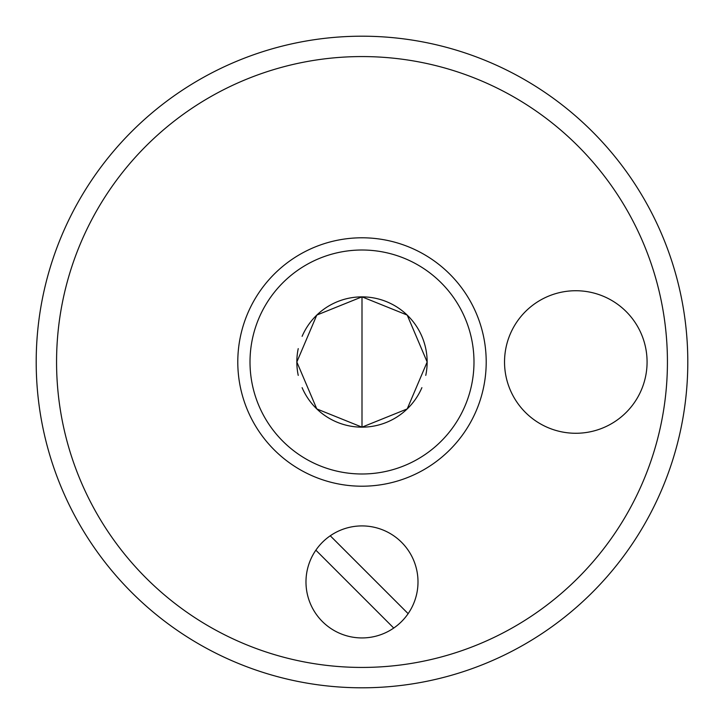 <?xml version="1.0" encoding="UTF-8"?>
<svg xmlns="http://www.w3.org/2000/svg" width="724" height="724" viewBox="0 0 724 724"><rect width="100%" height="100%" fill="white"/><g stroke="black" fill="none" stroke-linecap="round" stroke-linejoin="round"><path stroke-width="1.09" d="M330.262 535.778L408.137 613.653A55.992 55.992 0 0 1 393.738 628.052L315.863 550.177A55.992 55.992 0 0 1 401.594 542.321A55.992 55.992 0 0 1 408.137 613.653M393.738 628.052A55.992 55.992 0 0 1 315.863 550.177M575.806 290.731A71.269 71.269 0 0 1 637.527 397.639A71.269 71.269 0 0 1 514.085 397.639A71.269 71.269 0 0 1 575.806 290.731M298.234 375.385A65.16 65.16 0 0 1 298.234 348.615M302.107 336.343A65.16 65.16 0 0 1 425.766 375.385M421.893 387.657A65.16 65.16 0 0 1 302.107 387.657M250.006 362A111.994 111.994 0 0 1 417.992 265.011A111.994 111.994 0 0 1 417.992 458.989A111.994 111.994 0 0 1 250.006 362M237.789 362A124.211 124.211 0 0 1 424.101 254.432A124.211 124.211 0 0 1 424.101 469.568A124.211 124.211 0 0 1 237.789 362M56.562 362A305.438 305.438 0 0 1 514.719 97.487A305.438 305.438 0 0 1 514.719 626.513A305.438 305.438 0 0 1 56.562 362M687.8 362A325.8 325.8 0 0 0 362 36.2A325.8 325.8 0 0 0 36.2 362A325.8 325.8 0 0 0 362 687.8A325.8 325.8 0 0 0 687.8 362M296.84 362L316.795 408.924L362 427.16L407.205 408.924L427.16 362L407.205 315.076L362 296.84L316.795 315.076L296.84 362M362 296.84L362 427.16"/></g></svg>
